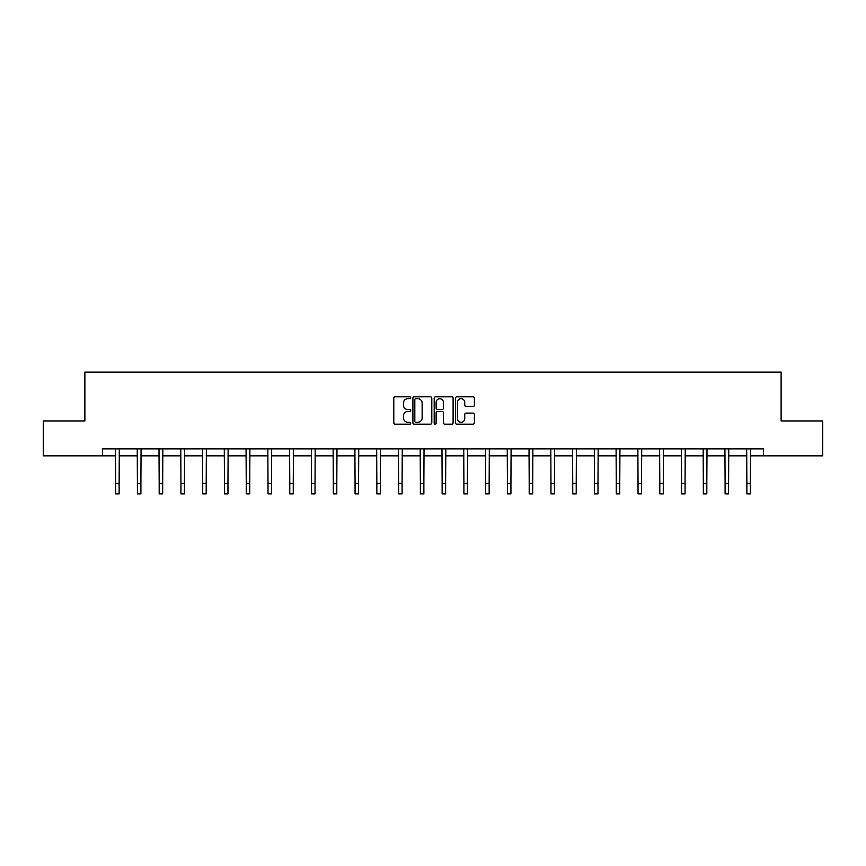 <?xml version="1.0" encoding="UTF-8"?>
<svg xmlns="http://www.w3.org/2000/svg" width="866" height="866" viewBox="0 0 866 866"><rect width="100%" height="100%" fill="white"/><g stroke="black" fill="none" stroke-linecap="round" stroke-linejoin="round"><path stroke-width="1.3" d="M410.679 397.754A0.963 0.963 0 0 0 409.715 396.79L395.167 396.79A1.375 1.375 0 0 0 393.792 398.165L393.792 422.814A1.375 1.375 0 0 0 395.167 424.178L409.715 424.178A0.963 0.963 0 0 0 410.679 423.225A0.963 0.963 0 0 0 409.715 422.262L407.832 422.262A4.384 4.384 0 0 1 403.448 417.877L403.448 415.832A4.384 4.384 0 0 1 407.832 411.447L409.715 411.447A0.963 0.963 0 0 0 410.679 410.484A0.963 0.963 0 0 0 409.715 409.531L407.832 409.531A4.384 4.384 0 0 1 403.448 405.147L403.448 403.091A4.384 4.384 0 0 1 407.832 398.706L409.715 398.706A0.963 0.963 0 0 0 410.679 397.754M473.02 406.446A1.375 1.375 0 0 0 474.395 405.082L474.395 398.165A1.375 1.375 0 0 0 473.02 396.79L456.869 396.79A1.375 1.375 0 0 0 455.494 398.165L455.494 422.814A1.375 1.375 0 0 0 456.869 424.178L473.02 424.178A1.375 1.375 0 0 0 474.395 422.814L474.395 414.457A1.375 1.375 0 0 0 473.02 413.093L466.114 413.093A1.375 1.375 0 0 0 464.739 414.457L464.739 418.603A3.659 3.659 0 0 1 461.08 422.262A3.659 3.659 0 0 1 457.41 418.603L457.41 402.376A3.659 3.659 0 0 1 461.08 398.706A3.659 3.659 0 0 1 464.739 402.376L464.739 405.082A1.375 1.375 0 0 0 466.114 406.446L473.02 406.446M102.599 455.83L43.3 455.83L43.3 420.952L84.879 420.952L84.879 372.12L781.121 372.12L781.121 420.952L822.7 420.952L822.7 455.83L763.401 455.83L763.401 448.859L102.599 448.859L102.599 455.83L115.643 455.83M431.798 398.165A1.375 1.375 0 0 0 430.434 396.79L414.273 396.79A1.375 1.375 0 0 0 412.898 398.165L412.898 422.814A1.375 1.375 0 0 0 414.273 424.178L430.434 424.178A1.375 1.375 0 0 0 431.798 422.814L431.798 398.165M435.566 396.79L451.727 396.79A1.375 1.375 0 0 1 453.102 398.165L453.102 422.814A1.375 1.375 0 0 1 451.727 424.178L444.81 424.178A1.375 1.375 0 0 1 443.446 422.814L443.446 412.811A1.375 1.375 0 0 0 442.071 411.447L437.482 411.447A1.375 1.375 0 0 0 436.118 412.811L436.118 423.225A0.963 0.963 0 0 1 435.154 424.178A0.963 0.963 0 0 1 434.202 423.225L434.202 398.165A1.375 1.375 0 0 1 435.566 396.79M119.129 455.83L137.413 455.83M140.898 455.83L159.182 455.83M162.667 455.83L180.94 455.83M184.436 455.83L202.709 455.83M206.195 455.83L224.478 455.83M227.964 455.83L246.247 455.83M249.733 455.83L268.005 455.83M271.502 455.83L289.774 455.83M293.26 455.83L311.543 455.83M315.029 455.83L333.313 455.83M336.798 455.83L355.071 455.83M358.567 455.83L376.84 455.83M380.326 455.83L398.609 455.83M402.095 455.83L420.378 455.83M423.864 455.83L442.136 455.83M445.622 455.83L463.905 455.83M467.391 455.83L485.674 455.83M489.16 455.83L507.433 455.83M510.929 455.83L529.202 455.83M532.687 455.83L550.971 455.83M554.457 455.83L572.74 455.83M576.226 455.83L594.498 455.83M597.995 455.83L616.267 455.83M619.753 455.83L638.036 455.83M641.522 455.83L659.805 455.83M663.291 455.83L681.564 455.83M685.06 455.83L703.333 455.83M706.818 455.83L725.102 455.83M728.587 455.83L746.871 455.83M750.357 455.83L763.401 455.83M415.777 398.706A0.963 0.963 0 0 0 414.814 399.67L414.814 421.309A0.963 0.963 0 0 0 415.777 422.262L417.758 422.262A4.384 4.384 0 0 0 422.143 417.877L422.143 403.091A4.384 4.384 0 0 0 417.758 398.706L415.777 398.706M443.446 402.441A3.659 3.659 0 0 0 439.776 398.782A3.659 3.659 0 0 0 436.118 402.441L436.118 408.157A1.375 1.375 0 0 0 437.482 409.531L442.071 409.531A1.375 1.375 0 0 0 443.446 408.157L443.446 402.441M115.47 448.859L115.643 483.423L119.129 483.423L119.313 448.859M115.643 483.423L115.643 493.88L119.129 493.88L119.129 483.423M137.239 448.859L137.413 483.423L140.898 483.423L141.071 448.859M137.413 483.423L137.413 493.88L140.898 493.88L140.898 483.423M158.998 448.859L159.182 483.423L162.667 483.423L162.84 448.859M159.182 483.423L159.182 493.88L162.667 493.88L162.667 483.423M180.767 448.859L180.94 483.423L184.436 483.423L184.61 448.859M180.94 483.423L180.94 493.88L184.436 493.88L184.436 483.423M202.536 448.859L202.709 483.423L206.195 483.423L206.379 448.859M202.709 483.423L202.709 493.88L206.195 493.88L206.195 483.423M224.294 448.859L224.478 483.423L227.964 483.423L228.137 448.859M224.478 483.423L224.478 493.88L227.964 493.88L227.964 483.423M246.063 448.859L246.247 483.423L249.733 483.423L249.906 448.859M246.247 483.423L246.247 493.88L249.733 493.88L249.733 483.423M267.832 448.859L268.005 483.423L271.502 483.423L271.675 448.859M268.005 483.423L268.005 493.88L271.502 493.88L271.502 483.423M289.601 448.859L289.774 483.423L293.26 483.423L293.444 448.859M289.774 483.423L289.774 493.88L293.26 493.88L293.26 483.423M311.359 448.859L311.543 483.423L315.029 483.423L315.202 448.859M311.543 483.423L311.543 493.88L315.029 493.88L315.029 483.423M333.129 448.859L333.313 483.423L336.798 483.423L336.971 448.859M333.313 483.423L333.313 493.88L336.798 493.88L336.798 483.423M354.898 448.859L355.071 483.423L358.567 483.423L358.74 448.859M355.071 483.423L355.071 493.88L358.567 493.88L358.567 483.423M376.667 448.859L376.84 483.423L380.326 483.423L380.51 448.859M376.84 483.423L376.84 493.88L380.326 493.88L380.326 483.423M398.425 448.859L398.609 483.423L402.095 483.423L402.268 448.859M398.609 483.423L398.609 493.88L402.095 493.88L402.095 483.423M420.194 448.859L420.378 483.423L423.864 483.423L424.037 448.859M420.378 483.423L420.378 493.88L423.864 493.88L423.864 483.423M441.963 448.859L442.136 483.423L445.622 483.423L445.806 448.859M442.136 483.423L442.136 493.88L445.622 493.88L445.622 483.423M463.732 448.859L463.905 483.423L467.391 483.423L467.575 448.859M463.905 483.423L463.905 493.88L467.391 493.88L467.391 483.423M485.49 448.859L485.674 483.423L489.16 483.423L489.333 448.859M485.674 483.423L485.674 493.88L489.16 493.88L489.16 483.423M507.26 448.859L507.433 483.423L510.929 483.423L511.102 448.859M507.433 483.423L507.433 493.88L510.929 493.88L510.929 483.423M529.029 448.859L529.202 483.423L532.687 483.423L532.871 448.859M529.202 483.423L529.202 493.88L532.687 493.88L532.687 483.423M550.798 448.859L550.971 483.423L554.457 483.423L554.641 448.859M550.971 483.423L550.971 493.88L554.457 493.88L554.457 483.423M572.556 448.859L572.74 483.423L576.226 483.423L576.399 448.859M572.74 483.423L572.74 493.88L576.226 493.88L576.226 483.423M594.325 448.859L594.498 483.423L597.995 483.423L598.168 448.859M594.498 483.423L594.498 493.88L597.995 493.88L597.995 483.423M616.094 448.859L616.267 483.423L619.753 483.423L619.937 448.859M616.267 483.423L616.267 493.88L619.753 493.88L619.753 483.423M637.863 448.859L638.036 483.423L641.522 483.423L641.706 448.859M638.036 483.423L638.036 493.88L641.522 493.88L641.522 483.423M659.621 448.859L659.805 483.423L663.291 483.423L663.464 448.859M659.805 483.423L659.805 493.88L663.291 493.88L663.291 483.423M681.39 448.859L681.564 483.423L685.06 483.423L685.233 448.859M681.564 483.423L681.564 493.88L685.06 493.88L685.06 483.423M703.16 448.859L703.333 483.423L706.818 483.423L707.002 448.859M703.333 483.423L703.333 493.88L706.818 493.88L706.818 483.423M724.929 448.859L725.102 483.423L728.587 483.423L728.761 448.859M725.102 483.423L725.102 493.88L728.587 493.88L728.587 483.423M746.687 448.859L746.871 483.423L750.357 483.423L750.53 448.859M746.871 483.423L746.871 493.88L750.357 493.88L750.357 483.423"/></g></svg>
